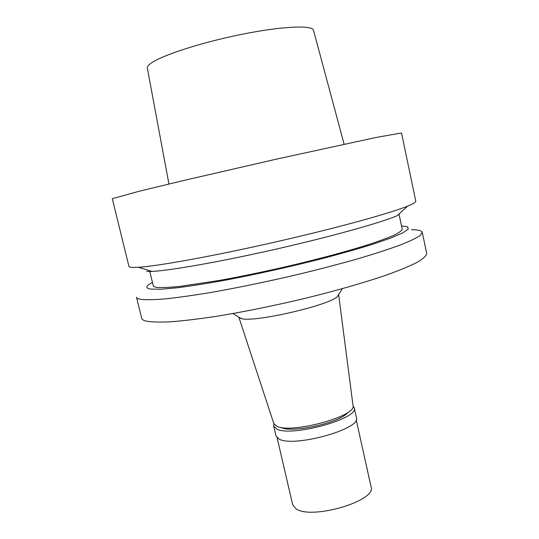 <?xml version="1.0" encoding="UTF-8"?>
<svg xmlns="http://www.w3.org/2000/svg" width="539" height="539" viewBox="0 0 539 539"><rect width="100%" height="100%" fill="white"/><g stroke="black" fill="none" stroke-linecap="round" stroke-linejoin="round"><path stroke-width="0.81" d="M344.118 144.196L313.53 30.406C312.876 24.875 281.937 26.141 240.643 34.557C199.383 42.925 159.241 56.251 150.004 63.979C147.962 65.63 147.073 67.025 147.342 68.163L168.923 184.001M273.792 423.472L276.716 426.208C290.703 434.151 356.784 416.223 353.045 405.705L353.011 405.476M238.831 317.195L241.903 318.751C255.425 322.329 328.857 305.364 337.165 296.767L342.406 288.682M338.62 294.523L337.165 296.767M146.116 321.109C151.54 322.079 159.82 322.309 170.944 321.776C183.658 320.779 198.729 318.973 216.152 316.366C244.302 311.778 274.223 305.707 305.93 298.161C336.619 290.588 364.458 282.577 386.14 275.166C399.372 270.383 409.788 266.064 417.395 262.203C423.317 258.68 426.416 255.782 426.699 253.505L422.28 232.336L420.198 235.469C416.236 238.15 409.37 241.418 399.601 245.272C388.181 249.422 374.228 253.936 357.741 258.828C340.028 263.834 320.934 268.846 300.466 273.852C268.651 281.358 238.669 287.583 210.52 292.529C193.103 295.399 178.059 297.508 165.399 298.869C154.329 299.778 146.13 299.947 140.787 299.388C138.166 298.943 136.744 298.235 136.515 297.258L141.676 318.259C141.966 319.472 143.441 320.422 146.116 321.109M411.452 229.702C418.17 229.762 421.781 230.645 422.28 232.336M401.501 225.848L407.652 226.811L408.245 229.163L402.741 232.922L390.869 238.009L372.766 244.261C357.795 248.91 340.52 253.808 320.948 258.949C289.632 266.852 258.646 273.765 227.997 279.68C208.984 283.15 192.423 285.811 178.315 287.658L161.592 289.207L151.115 289.133C145.011 288.277 145.456 286.047 152.456 282.429M149.795 271.494L153.258 285.731C153.453 286.58 154.882 287.152 157.543 287.449C162.495 287.732 169.9 287.388 179.756 286.411L219.346 280.455C243.783 276.015 269.662 270.571 296.982 264.117C323.912 257.575 347.035 251.295 366.358 245.292C377.9 241.533 387.029 238.211 393.76 235.321C399.035 232.727 401.845 230.679 402.202 229.169L399.001 214.023M146.81 271.474L151.991 271.413C170.149 270.585 220.599 261.745 275.853 249.186C331.101 236.634 380.426 222.816 397.155 215.715L407.646 206.114C413.312 203.809 416.02 202.172 415.778 201.202L401.535 132.985L376.727 137.337L274.755 159.51L184.008 180.417L139.325 191.21L112.301 198.696L128.929 266.374C129.07 266.994 130.411 267.351 132.951 267.432L138.382 267.29C157.523 266.172 212.993 256.187 274.277 242.26C335.568 228.341 389.906 213.377 407.646 206.114M281.062 427.42L281.237 427.501C291.983 433.592 341.517 422.239 348.167 412.173M353.052 405.961L354.224 407.801C359.621 418.432 291.228 437.378 276.702 429.031L273.704 426.093L273.967 423.93M273.704 426.093L276.002 435.97L279.027 439.049C293.647 447.842 361.912 428.788 356.42 417.698L354.224 407.801M277.12 437.803L292.664 504.672L295.85 508.654C310.855 520.337 377.125 500.859 371.081 486.852L356.205 419.834M273.866 423.694L238.871 317.296M353.045 405.705L338.633 294.631M241.115 318.589L232.895 313.563M151.991 271.413L138.382 267.29"/></g></svg>
